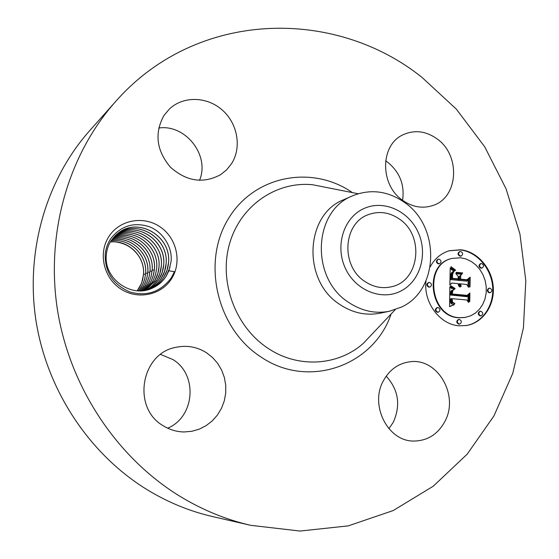<?xml version="1.0" encoding="UTF-8"?>
<svg xmlns="http://www.w3.org/2000/svg" width="559" height="559" viewBox="0 0 559 559"><rect width="100%" height="100%" fill="white"/><g stroke="black" fill="none" stroke-linecap="round" stroke-linejoin="round"><path stroke-width="0.84" d="M250.712 525.327L212.797 516.628C190.151 511.429 168.497 502.59 147.842 490.131C90.062 454.977 47.18 391.055 36.042 321.069C25.162 251.019 46.418 179.299 89.664 130.687L115.531 101.64C196.677 9.251 334.729 7.463 421.947 77.345L456.368 109.166L484.674 146.751L506.063 188.795L519.926 233.928L525.809 280.723L523.448 327.693L512.771 373.314L493.89 416.001L467.191 454.153L433.316 486.169L393.243 510.535L348.278 525.872L300.106 531.05L250.712 525.327C226.122 519.681 202.568 510.025 180.04 496.364C117.006 457.814 69.854 387.303 57.514 310.217C45.433 233.061 68.582 154.389 115.531 101.64M386.206 376.165C398.49 389.749 400.866 405.086 393.333 422.171L388.903 428.711M160.608 354.434L172.794 359.507C197.949 374.32 195.035 416.895 167.679 428.194M158.714 128.011C185.707 123.986 210.163 155.723 199.507 180.361M385.626 160.831L387.666 162.229C399.797 172.165 404.772 184.847 402.578 200.29M108.914 236.492C119.591 219.757 143.6 215.474 160.056 226.828C176.665 237.938 182.129 261.857 171.788 278.368C161.691 295.033 137.807 300.26 120.772 288.968C103.576 277.928 97.986 253.059 108.914 236.492M383.642 380.309C389.791 369.52 398.504 363.35 409.789 361.799C437.494 357.467 459.498 395.451 444.761 421.668C437.781 434.315 427.537 440.778 414.03 441.051C387.806 441.722 369.219 404.793 383.642 380.309M163.319 425.825C131.679 408.021 140.91 353.358 175.889 347.328C186.902 345.008 197.166 346.853 206.669 352.862L212.693 357.655L217.765 363.518L221.706 370.233L224.397 377.591L225.745 385.34L225.703 393.222L224.264 400.971L221.483 408.329L217.43 415.051L212.252 420.892L206.11 425.658L199.214 429.172L191.793 431.296L184.1 431.96C176.665 431.827 169.74 429.787 163.319 425.825M163.934 115.51L169.587 108.809C183.625 95.722 207.298 96.553 222.412 110.158C237.652 123.623 241.823 147.297 231.719 163.41L226.8 169.656L220.63 174.66C203.217 183.974 186.468 181.458 170.369 167.12C156.436 150.476 154.291 133.273 163.934 115.51M437.096 138.898C460.763 155.318 458.52 197.348 433.148 205.412C422.765 208.905 412.591 207.207 402.634 200.325C379.757 184.959 380.113 144.998 402.906 134.838C414.45 129.59 425.846 130.946 437.096 138.898M430.192 266.86C434.685 258.586 441.107 253.206 449.45 250.705L460.686 249.768C477.393 251.494 491.878 268.103 493.248 286.802C494.778 305.493 482.836 322.962 466.318 325.534L459.26 325.799C439.884 324.835 423.142 302.314 426.021 280.744M139.561 257.301C133.929 248.489 126.068 243.382 115.979 241.984M105.211 254.583C105.735 248.692 107.587 243.368 110.773 238.609C120.961 225.808 133.755 221.825 149.162 226.668C162.969 231.761 172.675 247.434 171.082 261.409L168.902 270.801L174.45 271.674L171.131 278.103C160.23 292.154 146.437 296.759 129.758 291.931C113.149 284.601 104.966 272.149 105.211 254.583M466.031 325.576C482.459 322.857 494.24 305.375 492.647 286.76C491.221 268.138 476.771 251.648 460.127 249.922L449.177 250.788M137.234 290.729L140.057 286.446L141.797 282.568L143.537 274.238C145.06 255.994 127.864 239.608 110.27 242.026M137.214 290.729L141.329 283.699L142.636 279.752L143.474 274.616C145.235 256.274 127.983 239.622 110.263 242.047M170.006 267.293L166.135 276.216C162.655 281.652 157.931 285.677 151.957 288.297L151.957 288.297M150.811 288.758C156.227 286.124 160.531 282.302 163.731 277.285C166.61 272.68 168.224 267.642 168.58 262.164C171.047 236.59 139.785 217.57 119.591 232.069L110.989 240.845C108.104 245.415 106.517 250.474 106.224 256.015C104.414 279.214 131.407 298.199 151.999 288.276C157.98 285.663 162.704 281.631 166.177 276.195L168.902 270.801M389.455 311.258L380.12 313.187C366.061 315.877 352.624 312.97 339.809 304.459C301.895 280.625 305.032 214.272 343.89 199.633L352.617 195.797C370.547 188.683 387.862 190.898 404.541 202.442C440.359 226.591 439.248 289.506 401.844 306.912L389.455 311.258C375.208 313.99 361.582 311.021 348.585 302.356C310.371 278.249 313.096 211.323 352.023 196.062L352.617 195.797M452.028 258.433L451.476 258.586C423.086 264.463 429.48 316.939 458.848 317.771L464.76 317.512L470.594 315.842L475.381 313.061L479.489 309.19L482.738 304.403L485.002 298.911L486.183 292.944L486.239 286.767L485.17 280.632L483.018 274.79L479.881 269.501L475.884 264.98L471.188 261.423L466.003 258.978L460.539 257.762L452.028 258.433C423.624 264.316 430.018 316.841 459.407 317.673L465.326 317.414M428.893 282.456L428.348 282.581C426.224 284.279 426.391 285.817 428.851 287.193L429.99 287.026C432.128 285.335 431.96 283.797 429.501 282.414L428.893 282.456C426.769 284.154 426.936 285.691 429.396 287.067L429.99 287.026M459.987 251.536L459.428 251.69C457.444 253.367 457.632 254.876 460.008 256.204L461.224 256.001C463.222 254.324 463.034 252.815 460.658 251.48L459.987 251.536C458.003 253.213 458.191 254.722 460.567 256.05L461.224 256.001M438.354 259.201L437.802 259.348C435.775 261.046 435.964 262.569 438.375 263.904L439.584 263.708C441.624 262.01 441.442 260.494 439.025 259.145L438.354 259.201C436.32 260.899 436.509 262.423 438.927 263.757L439.584 263.708M489.377 288.164L488.797 288.29C486.707 289.918 486.861 291.435 489.244 292.818L490.334 292.671C492.437 291.043 492.29 289.527 489.901 288.137L489.377 288.164C487.287 289.8 487.441 291.309 489.831 292.699L490.334 292.671M480.992 263.582L480.419 263.722C478.406 265.378 478.581 266.881 480.95 268.222L482.117 268.047C484.136 266.398 483.968 264.896 481.599 263.541L480.992 263.582C478.979 265.239 479.161 266.741 481.523 268.082L482.117 268.047M458.925 319.434L458.359 319.524C456.13 321.166 456.249 322.711 458.722 324.15L459.729 324.038C461.972 322.403 461.853 320.859 459.379 319.413L458.925 319.434C456.689 321.076 456.815 322.62 459.288 324.059L459.729 324.038M437.473 307.555L436.921 307.667C434.713 309.337 434.853 310.881 437.334 312.299L438.382 312.174C440.611 310.511 440.478 308.959 437.983 307.527L437.473 307.555C435.258 309.232 435.398 310.776 437.886 312.202L438.382 312.174M480.363 311.244L479.783 311.349C477.61 312.977 477.735 314.507 480.174 315.926L481.194 315.807C483.381 314.186 483.262 312.663 480.824 311.223L480.363 311.244C478.19 312.879 478.315 314.403 480.747 315.828L481.194 315.807M399.489 219.121C424.707 235.751 419.683 281.051 391.496 286.753C382.174 288.898 373.251 287.102 364.72 281.366C340.452 265.867 343.107 223.027 368.472 214.593C379.212 210.764 389.546 212.273 399.489 219.121M138.492 290.799L141.588 286.474L143.439 282.735L144.753 278.766L145.599 273.589C147.436 254.638 129.101 237.638 110.913 240.964M138.513 290.799L141.085 287.347L143.53 282.595L144.851 278.522L145.661 273.211C147.255 254.359 128.982 237.631 110.927 240.943M363.72 208.64C383.418 199.395 408.727 210.785 418.279 232.551C428.117 254.177 420.165 281.443 400.754 291.092C381.497 301.063 355.161 290.366 345.176 267.866C334.897 245.499 343.876 217.549 363.72 208.64M119.57 232.083C139.897 217.507 171.306 236.883 168.511 262.569L167.001 270.256L163.689 277.306C160.496 282.309 156.192 286.131 150.79 288.765M450.044 286.788L454.285 289.478L451.553 291.043L451.008 295.04L467.031 296.703L468.673 294.886L468.533 302.475L466.856 299.994L452.14 298.674L452.545 302.195L454.753 303.411L454.746 303.844L452.217 302.433L451.749 298.82L451.022 298.576L451.476 303.153L452.657 304.201L454.243 304.655L449.583 306.674L449.827 286.837M451.064 285.935L455.075 288.5L454.935 288.926L451.448 286.858L450.575 286.075L450.792 285.684L451.064 285.935L450.589 286.047M452.874 290.596L452.238 293.999L467.1 295.376L469.909 292.993L469.763 301.469L469.357 301.818L469.497 293.866L467.212 295.886L451.805 294.481L452.035 291.442L453.021 290.345L452.517 290.673M450.212 267.845L454.6 271.01L452.671 272.128L451.728 273.386L451.204 279.647L458.135 280.318L458.156 279.304L452.042 278.71L452.336 273.749L453.691 271.953L452.622 274.043L452.455 278.34L458.163 278.892L458.212 276.384L455.767 273.491L461.951 274.099L459.449 276.642L459.379 280.436L466.8 281.156L468.742 279.221L468.596 287.347L466.737 284.461L460.406 283.86L461.224 286.18L460.902 286.467L460.008 283.825L459.316 283.755L460.106 287.123L458.646 285.789L458.073 283.637L451.826 283.043L449.862 285.111L450.212 267.845M451.623 267.188L455.606 270.116L455.396 270.444L452.664 268.774L450.882 266.95L451.141 266.678L451.623 267.188L451.183 267.3M462.677 272.96L462.447 273.372L456.074 272.736L456.305 272.331L462.677 272.96L461.986 273.323M460.644 279.13L466.94 279.745L470.189 277.145L470.021 286.718L469.616 287.095L469.777 278.033L467.107 280.171L460.239 279.507L460.707 275.734L460.644 279.13L460.246 279.227M450.093 306.423L449.583 306.528M450.589 306.192L449.583 306.514M451.085 305.969L450.037 306.297M451.56 305.766L450.526 306.08M452.035 305.577L451.001 305.878M452.497 305.403L451.476 305.689M452.944 305.242L451.938 305.514M453.384 305.095L452.385 305.354M453.817 304.969L452.825 305.207M454.243 304.655L453.258 305.074M451.972 303.747L451.623 304.019M451.784 303.565L451.413 303.858M451.623 303.369L451.225 303.677M451.476 303.153L451.064 303.481M451.351 302.915L450.917 303.264M451.239 302.65L450.792 303.027M451.141 302.37L450.68 302.761M451.064 302.063L450.582 302.482M450.994 301.734L450.505 302.174M450.952 301.378L450.442 301.846M450.917 301.008L450.393 301.49M450.903 300.609L450.358 301.119M450.903 300.19L450.344 300.721M450.91 299.876L450.344 300.302M450.931 299.561L450.358 299.987M450.952 299.24L450.372 299.673M450.987 298.911L450.393 299.351M451.022 298.576L450.428 299.023M454.753 303.411L454.194 303.712M453.09 302.782L452.587 302.887M452.783 302.51L452.343 302.601M452.545 302.195L452.133 302.279M452.357 301.811L451.972 301.888M452.287 301.587L451.903 301.664M452.224 301.343L451.84 301.42M452.175 301.084L451.791 301.161M452.14 300.805L451.756 300.882M452.112 300.511L451.728 300.588M452.098 300.197L451.714 300.274M452.098 299.862L451.714 299.938M452.14 298.674L451.623 298.779M468.093 295.529L467.981 301.664M467.031 296.703L451.008 295.04M450.987 294.74L450.449 295.159M450.98 294.439L450.435 294.859M450.973 294.139L450.421 294.558M450.973 293.831L450.414 294.258M450.973 293.531L450.414 293.95M450.987 293.175L450.421 293.65M451.015 292.839L450.435 293.293M451.057 292.525L450.456 292.958M451.106 292.224L450.498 292.643M451.169 291.952L450.547 292.343M451.246 291.693L450.617 292.071M451.337 291.456L450.694 291.812M451.441 291.239L450.778 291.574M451.553 291.043L450.882 291.358M451.686 290.869L451.001 291.162M451.826 290.708L451.127 290.987M451.993 290.554L451.274 290.827M452.182 290.414L451.434 290.673M452.385 290.282L451.623 290.533M452.615 290.163L451.826 290.401M452.86 290.051L452.056 290.282M453.125 289.946L452.301 290.17M453.419 289.862L452.573 290.072M453.726 289.779L452.86 289.981M454.285 289.478L453.503 289.828M452.126 288.311L451.77 288.563M451.931 288.178L451.567 288.43M449.827 287.165L451.372 288.297M455.075 288.5L454.488 288.703M454.495 288.192L453.936 288.318L454.516 288.626M453.943 287.892L453.384 288.018L453.936 288.318M453.426 287.599L452.874 287.724L453.384 288.018M452.951 287.305L452.392 287.431L452.874 287.724M452.504 287.026L451.945 287.151L452.392 287.431M452.091 286.746L451.532 286.872L451.945 287.151M451.714 286.467L451.155 286.592L451.532 286.872M451.372 286.201L450.82 286.327M469.497 293.866L466.814 295.851M469.763 301.469L469.364 301.553M469.336 293.482L469.329 293.901M467.1 295.376L451.805 294.132M452.238 293.999L451.805 294.09M452.224 293.754L451.805 293.845M452.217 293.51L451.805 293.601M452.217 293.279L451.812 293.363M452.231 292.944L451.826 293.028M452.259 292.616L451.847 292.699M452.301 292.294L451.875 292.385M452.364 291.987L451.91 292.084M452.434 291.686L451.958 291.791M452.524 291.4L452.021 291.505M452.622 291.12L452.119 291.232M452.741 290.855L452.266 290.959M451.826 283.043L449.869 284.643M460.141 286.781L459.687 286.879M459.952 286.522L459.421 286.69M459.791 286.264L459.393 286.648M459.645 285.991L459.225 286.39M459.526 285.719L459.086 286.117M459.435 285.439L458.967 285.845M459.358 285.153L458.869 285.565M459.309 284.859L458.799 285.279M459.281 284.559L458.75 284.985M459.274 284.252L458.722 284.685M459.288 284L458.715 284.377M459.316 283.755L458.729 284.126M461.224 286.18L460.756 286.285M461.063 285.97L460.602 286.075M460.923 285.754L460.476 285.859M460.798 285.537L460.364 285.635M460.686 285.307L460.267 285.404M460.602 285.083L460.183 285.174M460.525 284.845L460.12 284.936M460.469 284.608L460.071 284.699M460.434 284.363L460.036 284.454M460.413 284.112L460.015 284.203M460.406 283.86L460.008 283.951M468.169 279.793L468.051 286.494M466.8 281.156L459.379 280.436M459.449 276.642L458.89 276.775L458.813 280.569M461.951 274.099L458.89 276.775M455.941 273.7L461.385 274.231M458.163 278.892L452.042 278.487M452.455 278.34L452.042 278.438M452.434 277.921L452.035 278.019M452.42 277.537L452.028 277.634M452.413 277.18L452.028 277.271M452.413 276.852L452.028 276.943M452.413 276.551L452.028 276.642M452.42 276.16L452.035 276.258M452.441 275.797L452.042 275.894M452.455 275.454L452.056 275.545M452.483 275.126L452.084 275.224M452.51 274.825L452.112 274.923M452.538 274.539L452.147 274.637M452.58 274.28L452.189 274.378M452.622 274.043L452.238 274.134M452.713 273.63L452.343 273.721M452.839 273.26L452.469 273.351M453 272.911L452.636 273.002M453.195 272.575L452.839 272.666M458.135 280.318L451.204 279.647M451.232 279.032L450.68 279.165L450.652 279.779M451.281 277.425L450.722 277.557L450.68 279.165M451.288 276.474L450.729 276.607L450.722 277.557M451.302 275.978L450.729 276.607M451.33 275.517L450.743 276.118M451.365 275.084L450.771 275.657M451.413 274.686L450.813 275.224M451.476 274.315L450.861 274.818M451.546 273.973L450.917 274.448M451.63 273.665L450.994 274.113M451.728 273.386L451.078 273.798M451.833 273.134L451.169 273.526M451.951 272.918L451.274 273.274M452.084 272.715L451.392 273.058M452.252 272.519L451.532 272.855M452.448 272.324L451.693 272.659M452.671 272.128L451.889 272.464M452.923 271.94L452.112 272.268M453.195 271.744L452.364 272.072M453.51 271.562L452.643 271.884M453.845 271.374L452.951 271.695M454.208 271.192L453.286 271.513M454.6 271.01L453.649 271.332M453.216 270.235L452.664 270.374L454.041 271.15M452.58 269.843L452.217 270.109M452.238 269.613L451.679 269.752L452.021 269.983M451.951 269.403L451.392 269.543L451.679 269.752M451.637 269.145L451.078 269.284L451.392 269.543M451.462 268.998L451.078 269.284M451.274 268.837L450.903 269.138M451.085 268.669L450.722 268.977M455.606 270.116L455.026 270.29M455.194 269.934L454.642 270.074L455.054 270.256M454.774 269.717L454.215 269.857L454.642 270.074M454.348 269.466L453.789 269.606L454.215 269.857M453.915 269.172L453.356 269.312L453.789 269.606M453.468 268.851L452.923 268.984M453.021 268.488L452.49 268.62M452.559 268.089L452.056 268.215M452.091 267.656L451.616 267.775M456.207 272.512L462.111 273.099M469.777 278.033L466.751 280.136M470.021 286.718L469.623 286.802M469.616 277.606L469.609 278.068M466.94 279.745L460.239 279.276M139.757 290.813L143.174 286.418L145.165 282.728L146.898 277.76L147.751 272.554C149.665 252.982 130.226 235.646 111.604 239.916M139.778 290.813L143.209 286.404L145.249 282.616L146.996 277.516L147.814 272.17C149.679 252.703 129.485 235.416 111.618 239.902M118.522 232.81C138.877 219.54 168.755 238.805 166.072 263.743L164.57 271.374L161.278 278.375C158.33 282.994 154.431 286.599 149.595 289.192C154.487 286.564 158.393 282.959 161.327 278.354C164.178 273.784 165.785 268.774 166.142 263.338C168.504 238.511 138.772 219.596 118.543 232.796M141.036 290.778L145.368 285.446L147.415 281.631L149.176 276.502L149.994 271.122C151.734 251.026 131.225 233.662 112.345 238.889M141.015 290.778L145.326 285.46L147.331 281.743L149.078 276.747L149.931 271.506C152.083 251.291 130.771 233.445 112.331 238.91M117.516 233.578C137.668 221.441 166.156 240.663 163.668 264.896L162.18 272.478L158.903 279.43L154.263 285.125L148.387 289.569M148.408 289.562L154.291 285.118L158.945 279.409C161.789 274.867 163.382 269.899 163.738 264.498C165.995 240.398 137.738 221.623 117.537 233.564M142.286 290.694L147.555 284.475L149.148 281.624L151.105 276.53L152.209 270.053C154.025 249.321 132.336 231.671 113.114 237.917M142.259 290.701L147.513 284.489L149.078 281.708L151.007 276.747L152.146 270.444C154.221 249.607 132.462 231.657 113.1 237.938M116.552 234.382C136.529 223.467 163.724 242.501 161.299 266.042L159.818 273.561L157.128 279.542L152.39 285.698L147.178 289.89L152.425 285.684L156.604 280.45C159.427 275.936 161.013 270.996 161.369 265.637C163.487 242.222 136.424 223.509 116.572 234.368M143.523 290.568L149.77 283.49L151.377 280.618L153.627 274.42L154.452 268.97C156.443 247.56 132.937 229.497 113.917 236.981M143.502 290.568L149.728 283.504L151.3 280.709L153.243 275.713L154.382 269.368C156.555 247.882 133.566 229.651 113.903 236.995M115.629 235.22C135.376 225.48 161.327 244.304 158.966 267.16L157.813 273.596L154.815 280.569L145.962 290.163L154.298 281.477C157.1 276.991 158.679 272.086 159.029 266.769C161.111 244.024 135.264 225.515 115.643 235.206M114.763 236.073C134.097 227.506 158.756 245.806 156.723 267.88L155.612 274.434L153.131 280.583L152.013 282.491L144.753 290.387L151.971 282.505L153.061 280.653L155.514 274.658L156.66 268.271C158.966 246.086 134.223 227.478 114.749 236.094M391.118 313.997C373.754 365.74 308.33 389.665 260.634 356.761C217.046 328.629 201.589 262.737 228.079 219.226C253.954 175.302 312.146 164.556 352.387 192.603M373.999 332.081L363.252 343.422C337.992 365.914 298.024 368.64 267.838 348.18C235.164 326.694 218.569 281.282 229.651 243.417C240.545 205.446 276.481 181.06 312.628 184.749L327.958 187.775M454.306 270.849L453.747 270.989M454.006 270.689L453.454 270.829M453.726 270.528L453.174 270.668M453.468 270.381L452.909 270.521M450.882 268.481L450.323 268.62M450.666 268.285L450.198 268.404M145.536 274.252L143.537 274.238M147.688 273.232L145.661 273.211M149.875 272.191L147.814 272.17M152.083 271.136L149.994 271.122M154.326 270.074L152.209 270.053M395.171 309.714L374.034 332.039M328.007 187.789L358.172 193.742"/></g></svg>
